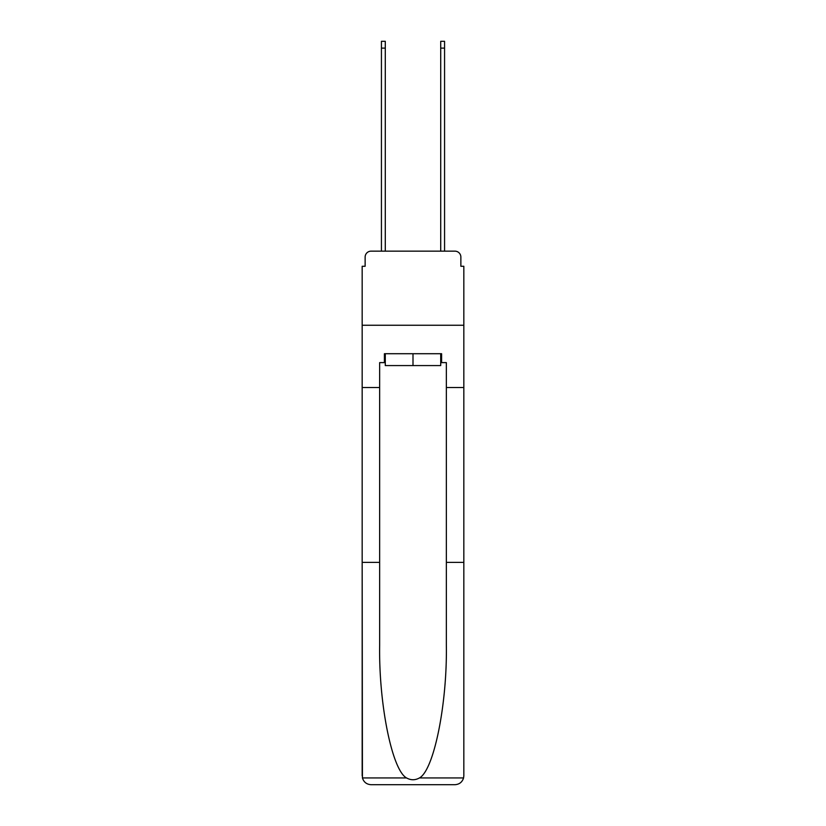 <?xml version="1.0" encoding="UTF-8"?>
<svg xmlns="http://www.w3.org/2000/svg" width="826" height="826" viewBox="0 0 826 826"><rect width="100%" height="100%" fill="white"/><g stroke="black" fill="none" stroke-linecap="round" stroke-linejoin="round"><path stroke-width="1.24" d="M365.133 257.092L365.133 266.271L365.133 257.092A5.927 5.927 0 0 1 371.06 251.156L381.436 251.156L381.436 41.3L385.288 41.3L385.288 251.156L389.882 251.156M440.712 362.614L441.6 362.614L441.6 353.714L384.4 353.714L384.4 362.614L379.65 362.614L379.65 645.302C378.731 704.206 392.113 770.193 406.547 777.937C410.842 780.333 415.148 780.333 419.453 777.937C433.887 770.193 447.269 704.206 446.35 645.302L446.35 562.392L463.83 562.392L463.83 775.81L463.83 266.271L460.867 266.271L460.867 257.092A5.927 5.927 0 0 0 454.94 251.156L371.06 251.156M379.65 387.508L362.17 387.508L362.17 325.258L463.83 325.258L362.17 325.258L362.17 266.271L365.133 266.271M436.118 251.156L440.712 251.156L440.712 41.3L444.564 41.3L444.564 251.156L454.94 251.156M460.867 266.271L460.867 257.092M379.65 562.392L362.17 562.392L362.428 777.937C363.77 782.15 366.651 784.401 371.06 784.7L454.94 784.7C459.349 784.401 462.23 782.15 463.572 777.937L463.83 775.81M432.411 784.7L454.94 784.7L432.411 784.7M362.17 775.81L362.17 387.508M441.6 362.614L446.35 362.614L446.35 387.508L463.83 387.508M446.35 562.392L446.35 387.508M384.4 362.614L385.288 362.614M385.288 353.714L385.288 365.577L440.712 365.577L440.712 353.714M413 353.714L413 365.577M362.428 777.937L406.547 777.937M419.453 777.937L463.572 777.937M381.436 48.114L385.288 48.114M444.564 48.114L440.712 48.114"/></g></svg>
